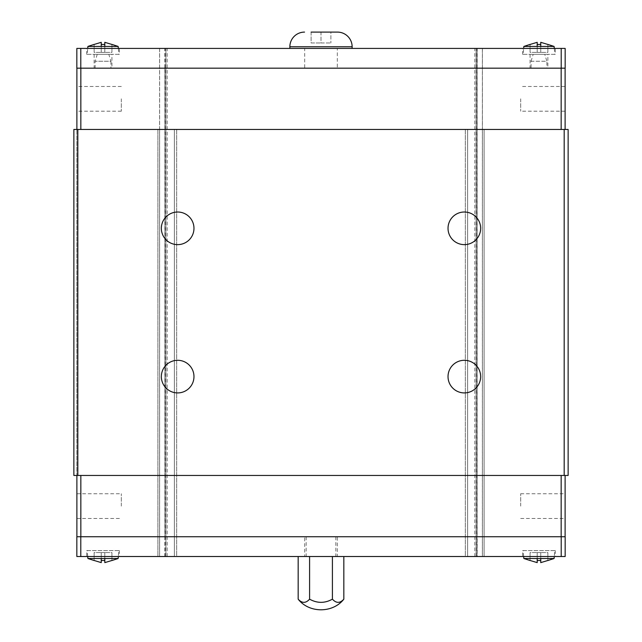 <?xml version="1.0" encoding="UTF-8"?>
<svg xmlns="http://www.w3.org/2000/svg" width="642" height="642" viewBox="0 0 642 642"><rect width="100%" height="100%" fill="white"/><g stroke="black" fill="none" stroke-linecap="round" stroke-linejoin="round"><path stroke-width="0.48" stroke-dasharray="3.21 2.41" d="M193.972 376.605A16.315 16.315 0 0 0 177.665 360.29A16.315 16.315 0 0 0 161.351 376.605A16.315 16.315 0 0 0 177.665 392.92A16.315 16.315 0 0 0 193.972 376.605M193.972 228.327A16.315 16.315 0 0 0 177.665 212.012A16.315 16.315 0 0 0 161.351 228.327A16.315 16.315 0 0 0 177.665 244.634A16.315 16.315 0 0 0 193.972 228.327M480.649 376.605A16.315 16.315 0 0 0 464.335 360.29A16.315 16.315 0 0 0 448.028 376.605A16.315 16.315 0 0 0 464.335 392.92A16.315 16.315 0 0 0 480.649 376.605M480.649 228.327A16.315 16.315 0 0 0 464.335 212.012A16.315 16.315 0 0 0 448.028 228.327A16.315 16.315 0 0 0 464.335 244.634A16.315 16.315 0 0 0 480.649 228.327M520.678 506.105L520.678 493.746L520.678 506.105M565.112 506.105L565.112 493.746L565.112 506.105M76.888 506.105L76.888 493.746L76.888 506.105M121.322 506.105L121.322 493.746L121.322 506.105M86.718 550.587L119.34 550.587L86.718 550.587L86.718 556.518L119.34 556.518L119.34 550.587M522.66 550.587L555.282 550.587L522.66 550.587L522.66 556.518L555.282 556.518L555.282 550.587M523.671 556.518L523.158 550.587L554.792 550.587L554.271 556.518M87.729 556.518L87.208 550.587L118.842 550.587L118.329 556.518M121.322 98.828L121.322 111.186L121.322 98.828M76.888 98.828L76.888 111.186L76.888 98.828M565.112 98.828L565.112 111.186L565.112 98.828M520.678 98.828L520.678 111.186L520.678 98.828M289.863 48.415L352.137 48.415L289.863 48.415M555.282 54.345L522.66 54.345L555.282 54.345L555.282 48.415L522.66 48.415L522.66 54.345M119.34 54.345L86.718 54.345L119.34 54.345L119.34 48.415L86.718 48.415L86.718 54.345M118.329 48.415L118.842 54.345L87.208 54.345L87.729 48.415M554.271 48.415L554.792 54.345L523.158 54.345L523.671 48.415M80.836 68.18L164.858 68.18L164.858 536.752L80.836 536.752L561.164 536.752L477.142 536.752L477.142 68.18L561.164 68.18L76.888 68.18L80.836 68.18L80.836 129.467L164.858 129.467M565.112 68.18L561.164 68.18L565.112 68.18L565.112 129.467L561.164 129.467L561.164 68.18M477.142 68.18L565.161 68.18L565.161 48.415L157.892 48.415L176.67 48.415L164.809 48.415L164.858 68.18M80.788 68.18L80.788 48.415L76.839 48.415L76.839 68.18L164.809 68.18M547.867 44.459L547.867 52.363L540.749 52.363L547.867 52.363L547.867 44.459L540.749 42.316L540.749 52.363L537.193 52.363L540.749 52.363L540.749 42.316M530.075 44.459L530.075 52.363L537.193 52.363L530.075 52.363L530.075 44.459L537.193 42.316L537.193 52.363L537.193 46.433M540.749 46.433L540.749 44.459M537.193 42.316L537.193 44.459M523.848 46.433L554.094 46.433M523.158 54.345L554.792 54.345M111.925 44.459L111.925 52.363L104.806 52.363L111.925 52.363L111.925 44.459L104.806 42.316L104.806 52.363L101.251 52.363L104.806 52.363L104.806 42.316M94.133 44.459L94.133 52.363L101.251 52.363L94.133 52.363L94.133 44.459L101.251 42.316L101.251 52.363L101.251 46.433M104.806 46.433L104.806 44.459M101.251 42.316L101.251 44.459M87.906 46.433L118.152 46.433M87.208 54.345L118.842 54.345M86.718 48.415L119.34 48.415M522.66 48.415L555.282 48.415M311.113 32.1L311.113 42.974L321 42.974L311.113 42.974L311.113 32.1L321 32.1L321 42.974L330.887 42.974L321 42.974L321 32.1L330.887 32.1L330.887 42.974L330.887 32.1L311.113 32.1L330.887 32.1M80.788 48.415L164.809 48.415M477.191 68.18L477.191 48.415M561.212 68.18L561.212 48.415M465.33 129.467L465.33 556.518L467.641 556.518L465.33 556.518L465.33 129.467L467.641 129.467L465.33 129.467M164.858 536.752L164.809 556.518L484.108 556.518L477.078 556.518L477.078 48.415M484.108 129.467L484.108 556.518L484.108 129.467L482.383 129.467L482.383 48.415M157.892 129.467L157.892 556.518L165.917 556.518L157.892 556.518L157.892 129.467L159.617 129.467L159.617 48.415M164.922 556.518L164.922 48.415M176.67 129.467L176.67 556.518L174.359 556.518L176.67 556.518L176.67 129.467L174.359 129.467L176.67 129.467M477.142 129.467L76.888 129.467L76.888 68.18M76.888 129.467L80.836 129.467M561.164 129.467L565.112 129.467M565.112 536.752L561.164 536.752L565.112 536.752L565.112 475.457L477.142 475.457M76.888 536.752L80.836 536.752L76.888 536.752L76.888 475.457L80.836 475.457L80.836 536.752M164.809 536.752L76.839 536.752L76.839 556.518L164.809 556.518M561.212 536.752L561.212 556.518L565.161 556.518L565.161 536.752L477.142 536.752M298.169 599.171C301.965 603.392 305.777 603.392 309.588 599.171C317.18 603.392 324.788 603.392 332.412 599.171C336.215 603.392 340.019 603.392 343.831 599.171M309.588 556.518L343.831 556.518L298.169 556.518L309.588 556.518L309.588 599.171M332.412 556.518L332.412 599.171M94.133 560.474L94.133 552.561L101.251 552.561L94.133 552.561L94.133 560.474L101.251 562.617L101.251 552.561L104.806 552.561L101.251 552.561L101.251 562.617M111.925 560.474L111.925 552.561L104.806 552.561L111.925 552.561L111.925 560.474L104.806 562.617L104.806 552.561L104.806 558.5M101.251 558.5L101.251 560.474M104.806 562.617L104.806 560.474M118.152 558.5L87.906 558.5M118.842 550.587L87.208 550.587M530.075 560.474L530.075 552.561L537.193 552.561L530.075 552.561L530.075 560.474L537.193 562.617L537.193 552.561L540.749 552.561L537.193 552.561L537.193 562.617M547.867 560.474L547.867 552.561L540.749 552.561L547.867 552.561L547.867 560.474L540.749 562.617L540.749 552.561L540.749 558.5M537.193 558.5L537.193 560.474M540.749 562.617L540.749 560.474M554.094 558.5L523.848 558.5M554.792 550.587L523.158 550.587M555.282 556.518L522.66 556.518M119.34 556.518L86.718 556.518M477.078 556.518L467.641 556.518L477.191 556.518L477.191 536.752M561.212 556.518L477.191 556.518M80.788 536.752L80.788 556.518M164.858 475.457L561.164 475.457L561.164 536.752M561.164 475.457L565.112 475.457M80.836 475.457L76.888 475.457M476.083 556.518L476.083 48.415L476.083 556.518M474.847 556.518L474.847 48.415M167.153 556.518L167.153 48.415M165.917 556.518L165.917 48.415L165.917 556.518M164.809 129.467L73.862 129.467L73.862 475.457L76.831 475.457L76.831 129.467L76.831 475.457L164.809 475.457M564.182 129.467L564.182 475.457L568.138 475.457L568.138 129.467L477.191 129.467M77.818 129.467L77.818 475.457M564.182 475.457L477.191 475.457M321 556.518L306.17 556.518L321 556.518M321 536.752L306.17 536.752L321 536.752M337.315 536.752L304.685 536.752L304.685 556.518L337.315 556.518L337.315 536.752L304.685 536.752M337.315 556.518L304.685 556.518M97.239 54.345L95.12 61.263L95.12 68.18L110.938 68.18L110.938 61.263L95.12 61.263L110.938 61.263L108.819 54.345L97.239 54.345L108.819 54.345M94.133 54.345L94.133 68.18L111.925 68.18L111.925 54.345L94.133 54.345L111.925 54.345M110.938 68.18L95.12 68.18M111.925 68.18L94.133 68.18M530.075 54.345L530.075 68.18L547.867 68.18L547.867 54.345L530.075 54.345L547.867 54.345M531.062 61.263L533.181 54.345L544.761 54.345L546.88 61.263L531.062 61.263L531.062 68.18L546.88 68.18L546.88 61.263L531.062 61.263M544.761 54.345L533.181 54.345M546.88 68.18L531.062 68.18M547.867 68.18L530.075 68.18M304.685 68.18L337.315 68.18L337.315 48.415L304.685 48.415L304.685 68.18L337.315 68.18M304.685 48.415L337.315 48.415M289.863 46.778L352.137 46.778M467.641 129.467L467.641 556.518L467.641 129.467M482.423 556.518L482.423 48.415M159.577 556.518L159.577 48.415M174.359 129.467L174.359 556.518L174.359 129.467M482.383 129.467L482.383 556.518M476.878 556.518L476.878 48.415M165.122 556.518L165.122 48.415M159.617 129.467L159.617 556.518M520.678 493.746L565.112 493.746M76.888 493.746L121.322 493.746M121.322 111.186L76.888 111.186M565.112 111.186L520.678 111.186M565.112 86.469L520.678 86.469M121.322 86.469L76.888 86.469M76.888 518.463L121.322 518.463M520.678 518.463L565.112 518.463M306.17 536.752L306.17 556.518M335.83 536.752L335.83 556.518"/><path stroke-width="0.96" d="M161.351 376.605A16.315 16.315 0 0 1 177.665 360.29A16.315 16.315 0 0 1 193.972 376.605A16.315 16.315 0 0 1 177.665 392.92A16.315 16.315 0 0 1 161.351 376.605M161.351 228.327A16.315 16.315 0 0 1 177.665 212.012A16.315 16.315 0 0 1 193.972 228.327A16.315 16.315 0 0 1 177.665 244.634A16.315 16.315 0 0 1 161.351 228.327M448.028 376.605A16.315 16.315 0 0 1 464.335 360.29A16.315 16.315 0 0 1 480.649 376.605A16.315 16.315 0 0 1 464.335 392.92A16.315 16.315 0 0 1 448.028 376.605M448.028 228.327A16.315 16.315 0 0 1 464.335 212.012A16.315 16.315 0 0 1 480.649 228.327A16.315 16.315 0 0 1 464.335 244.634A16.315 16.315 0 0 1 448.028 228.327M554.271 556.518L554.094 558.5L547.867 560.53M530.075 560.53L523.848 558.5L523.671 556.518M523.848 558.5L554.094 558.5M530.075 560.474L537.193 562.617L537.193 560.474L540.749 560.474L540.749 562.617L547.867 560.474M118.329 556.518L118.152 558.5L111.925 560.53M94.133 560.53L87.906 558.5L87.729 556.518M87.906 558.5L118.152 558.5M94.133 560.474L101.251 562.617L101.251 560.474L104.806 560.474L104.806 562.617L111.925 560.474M352.137 48.415L352.137 46.778L289.863 46.778L289.863 48.415M330.887 32.1L337.459 32.1A14.678 14.678 0 0 1 352.137 46.778M337.459 32.1L311.113 32.1M289.863 46.778A14.678 14.678 0 0 1 304.541 32.1M87.729 48.415L87.906 46.433L94.133 44.402M111.925 44.402L118.152 46.433L118.329 48.415M118.152 46.433L87.906 46.433M111.925 44.459L104.806 42.316L104.806 44.459L101.251 44.459L101.251 42.316L94.133 44.459M523.671 48.415L523.848 46.433L530.075 44.402M547.867 44.402L554.094 46.433L554.271 48.415M554.094 46.433L523.848 46.433M547.867 44.459L540.749 42.316L540.749 44.459L537.193 44.459L537.193 42.316L530.075 44.459M565.161 68.18L76.839 68.18L76.839 48.415L565.161 48.415L565.161 68.18M537.193 44.459L540.749 44.459M540.749 42.316L540.749 46.433M537.193 46.433L537.193 42.316M101.251 44.459L104.806 44.459M104.806 42.316L104.806 46.433M101.251 46.433L101.251 42.316M561.212 68.18L561.212 48.415M80.788 68.18L80.788 48.415M565.112 129.467L565.112 68.18M561.164 129.467L561.164 68.18M80.836 129.467L80.836 68.18M76.888 129.467L76.888 68.18M76.839 536.752L565.161 536.752L565.161 556.518L76.839 556.518L76.839 536.752M343.831 556.518L343.831 599.171C340.035 603.392 336.223 603.392 332.412 599.171C324.82 603.392 317.212 603.392 309.588 599.171C305.785 603.392 301.981 603.392 298.169 599.171L298.169 556.518M332.412 556.518L332.412 599.171M309.588 556.518L309.588 599.171M104.806 560.474L101.251 560.474M101.251 562.617L101.251 558.5M104.806 558.5L104.806 562.617M540.749 560.474L537.193 560.474M537.193 562.617L537.193 558.5M540.749 558.5L540.749 562.617M80.788 536.752L80.788 556.518M561.212 536.752L561.212 556.518M76.888 475.457L76.888 536.752M80.836 475.457L80.836 536.752M561.164 475.457L561.164 536.752M565.112 475.457L565.112 536.752M73.862 129.467L568.138 129.467L568.138 475.457L73.862 475.457L73.862 129.467M77.818 129.467L77.818 475.457M564.182 129.467L564.182 475.457M298.169 599.171C309.075 613.327 332.925 613.335 343.831 599.171"/></g></svg>
